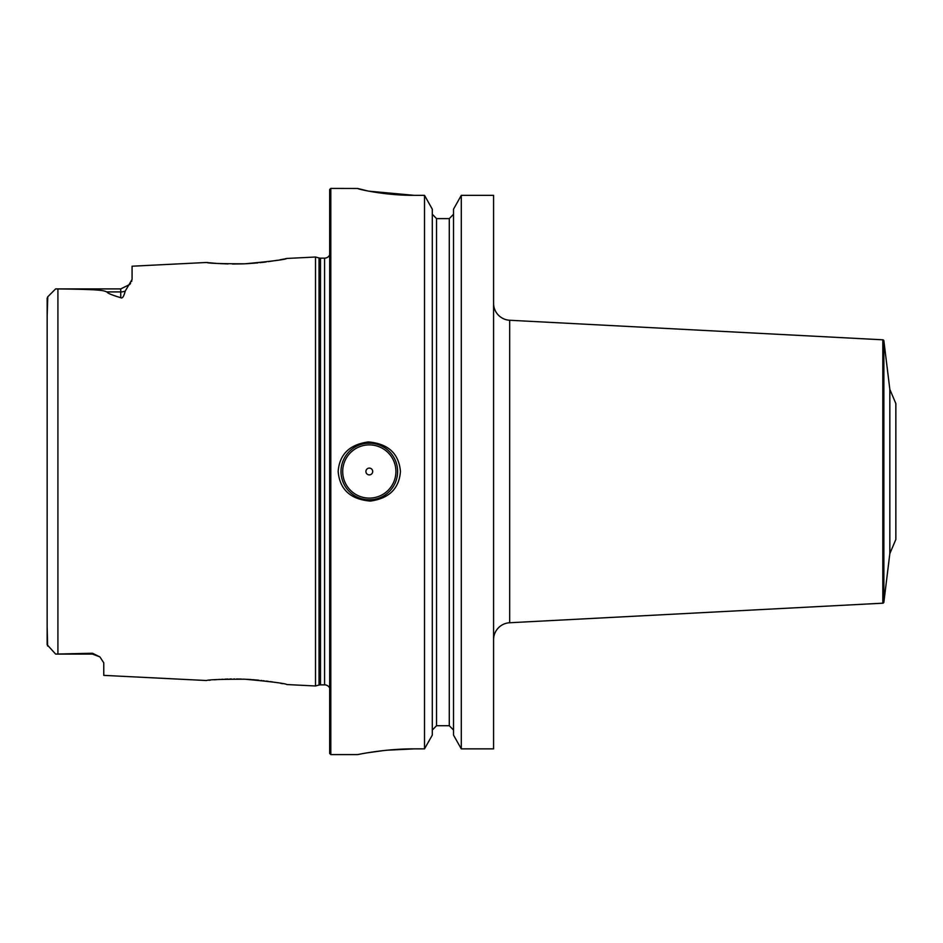 <?xml version="1.0" encoding="UTF-8"?>
<svg xmlns="http://www.w3.org/2000/svg" width="943" height="943" viewBox="0 0 943 943"><rect width="100%" height="100%" fill="white"/><g stroke="black" fill="none" stroke-linecap="round" stroke-linejoin="round"><path stroke-width="1.41" d="M889.838 389.4L889.838 553.6L895.85 539.443L895.85 403.557L889.838 389.4L883.874 340.812A1.132 1.132 0 0 0 882.813 339.81L509.68 320.255A16.986 16.986 0 0 1 493.578 303.292M889.838 553.6L883.874 602.188A1.132 1.132 0 0 1 882.813 603.19L509.68 622.745A16.986 16.986 0 0 0 493.578 639.708M493.578 195.342L493.578 748.872L461.292 748.872L453.524 735.116L461.292 748.872L461.292 195.342L493.578 195.342L461.292 195.342L453.524 209.157L461.292 195.342M360.438 754.058L357.703 754.589C356.69 754.813 384.367 748.683 414.319 748.872L424.515 748.872L432.295 735.116L424.515 748.872L424.515 195.342L432.295 209.157L424.515 195.342L414.319 195.342C384.496 195.566 356.666 188.848 357.703 188.47L367.581 190.922M432.295 730.059L436.538 725.709L436.538 218.611L432.295 214.238M453.524 214.238L449.281 218.611L449.281 725.709L436.538 725.709L449.281 725.709L453.524 730.059M414.319 748.872L386.913 750.215M383.589 750.569L367.24 752.832M364.54 753.304L363.208 753.54M357.703 754.589L330.804 754.589L330.804 188.411L357.703 188.47M368.961 191.181L414.319 195.342M449.281 218.611L436.538 218.611M453.524 735.116L453.524 209.157M432.295 209.157L432.295 735.116M400.445 471.5C399.137 488.615 389.094 498.47 370.293 501.075C350.431 499.33 339.716 489.476 338.16 471.5C339.468 454.385 349.523 444.53 368.324 441.925C388.186 443.67 398.889 453.524 400.445 471.5M341.001 471.5A28.314 28.314 0 0 1 369.302 443.186A28.314 28.314 0 0 1 397.616 471.5A28.314 28.314 0 0 1 369.302 499.814A28.314 28.314 0 0 1 341.001 471.5M342.698 471.5A26.616 26.616 0 0 1 369.302 444.884A26.616 26.616 0 0 1 395.919 471.5A26.616 26.616 0 0 1 369.302 498.116A26.616 26.616 0 0 1 342.698 471.5M365.908 471.5A3.395 3.395 0 0 1 369.302 468.105A3.395 3.395 0 0 1 372.697 471.5A3.395 3.395 0 0 1 369.302 474.895A3.395 3.395 0 0 1 365.908 471.5M330.804 188.411L329.673 189.543L329.673 753.457L330.804 754.589M329.673 254.952A5.658 5.658 0 0 1 324.581 258.146L320.49 258.146A5.658 5.658 0 0 1 319.029 257.958L315.516 257.015L315.516 685.985L286.896 684.547C285.199 683.404 271.148 681.624 244.744 679.196L243.377 679.149M329.673 688.048A5.658 5.658 0 0 0 324.581 684.854L320.49 684.854A5.658 5.658 0 0 0 319.029 685.042L315.516 685.985M243.483 263.851L244.744 263.804C220.709 263.757 208.002 263.321 206.623 262.472L132.079 266.209L132.079 279.423L125.219 291.104C123.816 296.585 122.319 298.778 120.751 297.693C112.04 295.124 107.431 293.202 106.936 291.917L120.751 291.917L120.751 297.693M206.623 262.472L208.58 262.684M209.452 262.779L216.136 263.356M217.88 263.486L218.835 263.545M220.226 263.627L228.065 263.946M232.379 264.016L243.058 263.863M246.04 263.745L257.757 262.897M259.962 262.673L261.046 262.555M262.001 262.449L266.174 261.942M268.39 261.647L277.159 260.292M280.106 259.773L283.702 259.101M284.798 258.877L286.896 258.453C285.199 259.596 271.148 261.376 244.744 263.804M315.516 257.015L286.896 258.453M282.747 683.722L280.649 683.321M272.786 681.989L270.205 681.6M268.13 681.317L266.174 681.058M264.087 680.787L263.215 680.693M261.753 680.516L261.046 680.445M258.948 680.221L252.465 679.655M251.368 679.573L246.854 679.302M244.826 679.208L244.744 679.196C220.709 679.243 208.002 679.679 206.623 680.528L103.765 675.377L103.765 662.835L99.923 656.917L92.449 653.24L55.637 654.088L47.15 644.741L47.162 298.059M241.502 679.078L236.552 678.984M234.548 678.972L233.817 678.972M231.518 678.984L229.738 679.007M228.053 679.054L225.177 679.137M222.796 679.243L221.923 679.278M219.695 679.408L214.309 679.785M210.36 680.139L208.957 680.28M129.981 284.161L130.582 283.313M131.584 281.509L131.843 280.837M47.633 296.927L55.637 288.912L47.787 296.762L55.637 288.912L57.912 288.935C106.029 289.442 102.976 290.798 106.936 291.917M47.787 296.762L47.15 316.542M47.621 646.049L47.15 626.458M883.874 602.188L883.874 340.812M882.813 603.19L882.813 339.81M509.68 622.745L509.68 320.255M324.581 258.146L324.581 684.854M320.49 258.146L320.49 684.854M319.029 257.958L319.029 685.042M57.912 288.935L57.912 654.065M55.637 288.912L120.751 288.912L120.751 291.917A11.328 10.09 180 0 0 125.219 291.104M55.637 654.088L92.449 654.088L92.449 653.24M120.751 288.912L129.757 284.444M92.449 654.088L99.923 656.917"/></g></svg>
